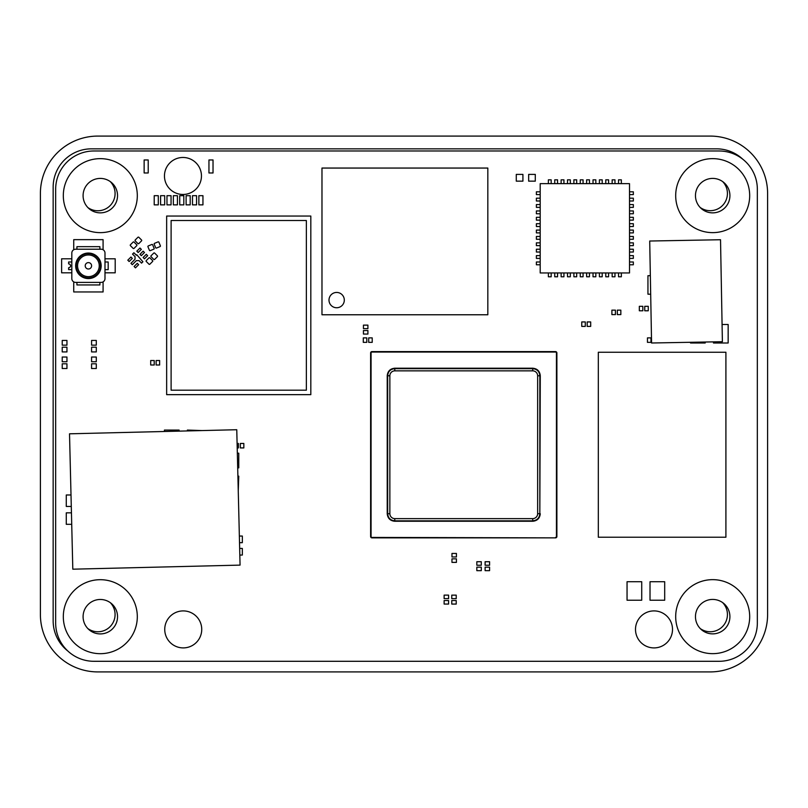 <?xml version="1.0" encoding="UTF-8"?>
<svg xmlns="http://www.w3.org/2000/svg" width="808" height="808" viewBox="0 0 808 808"><rect width="100%" height="100%" fill="white"/><g stroke="black" fill="none" stroke-linecap="round" stroke-linejoin="round"><path stroke-width="1.21" d="M540.279 513.757C539.815 518.292 537.31 520.796 532.775 521.261L394.728 521.261C390.193 520.796 387.699 518.292 387.224 513.757L387.224 375.72C387.689 371.185 390.193 368.68 394.728 368.216L532.775 368.216C537.32 368.67 539.825 371.195 540.279 375.781L539.835 513.686C539.431 518.029 537.047 520.413 532.704 520.827L394.799 520.827C390.456 520.413 388.072 518.029 387.668 513.686L387.668 375.781C388.072 371.438 390.456 369.064 394.799 368.65L532.704 368.65C537.067 369.084 539.441 371.468 539.835 375.781L539.835 513.686L537.643 513.686A4.939 4.939 0 0 1 532.704 518.625L394.799 518.625A4.939 4.939 0 0 1 389.86 513.686L389.86 375.781A4.939 4.939 0 0 1 394.799 370.852L532.704 370.852A4.939 4.939 0 0 1 537.643 375.781L537.643 513.686M556.439 536.522L556.884 536.522A1.343 1.343 0 0 1 555.54 537.865L371.963 537.865A1.343 1.343 0 0 1 370.62 536.522L370.62 352.945A1.343 1.343 0 0 1 371.963 351.601L555.54 351.601A1.343 1.343 0 0 1 556.884 352.945L556.884 536.522A1.343 1.343 0 0 1 555.54 537.865L371.963 537.421A0.899 0.899 0 0 1 371.064 536.522L371.064 352.945A0.899 0.899 0 0 1 371.963 352.056L555.54 352.056A0.899 0.899 0 0 1 556.439 352.945L556.439 536.522A0.899 0.899 0 0 1 555.54 537.421M344.309 300.091A7.656 7.656 0 0 0 332.825 293.466A7.656 7.656 0 0 0 332.825 306.727A7.656 7.656 0 0 0 344.309 300.091M487.83 168.054L321.978 168.054L321.978 314.767L487.83 314.767L487.83 168.054M166.65 216.049L310.817 216.049L310.817 394.658L166.65 394.658L166.65 216.049M171.114 220.513L306.353 220.513L306.353 390.193L171.114 390.193L171.114 220.513M725.907 352.238L598.324 352.238L598.324 537.229L725.907 537.229L725.907 352.238M540.199 272.952L540.199 183.648L629.513 183.648L629.513 272.952L540.199 272.952M85.214 265.802A3.192 3.192 0 0 0 90.001 268.569A3.192 3.192 0 0 0 90.001 263.044A3.192 3.192 0 0 0 85.214 265.802M77.568 265.802A10.847 10.847 0 0 0 93.829 275.195A10.847 10.847 0 0 0 93.829 256.419A10.847 10.847 0 0 0 77.568 265.802M75.649 265.802A12.756 12.756 0 0 0 94.788 276.851A12.756 12.756 0 0 0 94.788 254.762A12.756 12.756 0 0 0 75.649 265.802M76.285 265.802A12.12 12.12 0 0 0 94.465 276.306A12.12 12.12 0 0 0 94.465 255.308A12.12 12.12 0 0 0 76.285 265.802M71.821 269.63L68.63 269.63L68.63 267.721A1.909 1.909 0 0 0 70.548 265.802A1.909 1.909 0 0 0 68.63 263.893L68.63 261.984L71.821 261.984M104.99 261.984L108.181 261.984L108.181 269.63L104.99 269.63M99.889 282.396L99.889 284.941L76.922 284.941L76.922 282.396M76.922 249.218L76.922 246.672L99.889 246.672L99.889 249.218M75.649 249.218A3.828 3.828 0 0 0 71.821 253.045L71.821 278.568A3.828 3.828 0 0 0 75.649 282.396L101.162 282.396A3.828 3.828 0 0 0 104.99 278.568L104.99 253.045A3.828 3.828 0 0 0 101.162 249.218L75.649 249.218M164.741 629.402A18.503 18.503 0 0 0 192.486 645.43A18.503 18.503 0 0 0 192.486 613.383A18.503 18.503 0 0 0 164.741 629.402M635.502 629.402A18.503 18.503 0 0 0 663.257 645.43A18.503 18.503 0 0 0 663.257 613.383A18.503 18.503 0 0 0 635.502 629.402M63.317 616.696A36.996 36.996 0 0 0 118.806 648.733A36.996 36.996 0 0 0 118.806 584.649A36.996 36.996 0 0 0 63.317 616.696M675.69 616.645A36.996 36.996 0 0 0 731.19 648.693A36.996 36.996 0 0 0 731.19 584.608A36.996 36.996 0 0 0 675.69 616.645M63.317 195.637A36.996 36.996 0 0 0 118.806 227.684A36.996 36.996 0 0 0 118.806 163.6A36.996 36.996 0 0 0 63.317 195.637M675.69 195.637A36.996 36.996 0 0 0 731.19 227.674A36.996 36.996 0 0 0 731.19 163.6A36.996 36.996 0 0 0 675.69 195.637M164.458 175.962A18.503 18.503 0 0 0 192.203 191.991A18.503 18.503 0 0 0 192.203 159.944A18.503 18.503 0 0 0 164.458 175.962M93.93 150.985L719.07 150.985A38.269 38.269 0 0 1 757.338 189.264L757.338 623.029A38.269 38.269 0 0 1 719.07 661.298L93.93 661.298A38.269 38.269 0 0 1 55.661 623.029L55.661 189.264A38.269 38.269 0 0 1 93.93 150.985M451.763 600.556L451.763 604.071L456.227 604.071L456.227 600.556L451.763 600.556M444.127 600.546L444.127 604.061L448.591 604.061L448.591 600.546L444.127 600.546M451.763 595.143L451.763 598.647L456.227 598.647L456.227 595.143L451.763 595.143M444.127 595.122L444.127 598.637L448.591 598.637L448.591 595.122L444.127 595.122M627.048 581.72L627.048 600.223L641.724 600.223L641.724 581.72L627.048 581.72M650.016 581.72L650.016 600.223L664.691 600.223L664.691 581.72L650.016 581.72M476.831 567.155L476.831 570.66L481.295 570.66L481.295 567.155L476.831 567.155M485.113 567.155L485.113 570.66L489.577 570.66L489.577 567.155L485.113 567.155M476.831 561.732L476.831 565.236L481.295 565.236L481.295 561.732L476.831 561.732M485.113 561.732L485.113 565.236L489.577 565.236L489.577 561.732L485.113 561.732M451.965 558.863L451.965 562.378L456.429 562.378L456.429 558.863L451.965 558.863M89.456 568.781L105.252 568.398M199.424 566.105L215.231 565.721M451.965 553.44L451.965 556.954L456.429 556.954L456.429 553.44L451.965 553.44M239.825 555.056L242.339 555.056L242.339 548.42L239.663 548.42M239.522 542.683L242.339 542.683L242.339 536.047L239.36 536.047M71.437 512.838L66.276 512.838L66.276 524.321L71.72 524.321M71.003 494.981L66.276 494.981L66.276 506.454L71.286 506.454M238.259 490.83L238.764 476.154L237.895 476.154M237.693 467.862L238.764 467.862L238.764 453.197L237.34 453.197M237.209 447.925L238.411 447.925L238.411 443.461L237.097 443.461M240.329 443.461L240.329 447.925L243.834 447.925L243.834 443.461L240.329 443.461M179.093 431.129L179.093 430.068L164.418 430.068L164.418 431.492M202.05 430.573L187.385 430.068L187.385 430.927M62.226 363.792L62.226 368.509L66.953 368.509L66.953 363.792L62.226 363.792M91.577 363.792L91.577 368.509L96.293 368.509L96.293 363.792L91.577 363.792M150.702 360.53L150.702 365.004L154.217 365.004L154.217 360.53L150.702 360.53M156.126 360.53L156.126 365.004L159.631 365.004L159.631 360.53L156.126 360.53M62.226 357.025L62.226 361.742L66.953 361.742L66.953 357.025L62.226 357.025M91.577 357.025L91.577 361.742L96.293 361.742L96.293 357.025L91.577 357.025M62.226 347.198L62.226 351.924L66.953 351.924L66.953 347.198L62.226 347.198M91.577 347.198L91.577 351.924L96.293 351.924L96.293 347.198L91.577 347.198M62.226 340.441L62.226 345.157L66.953 345.157L66.953 340.441L62.226 340.441M91.577 340.441L91.577 345.157L96.293 345.157L96.293 340.441L91.577 340.441M363.287 337.885L363.287 342.35L366.792 342.35L366.792 337.885L363.287 337.885M368.701 337.885L368.701 342.35L372.215 342.35L372.215 337.885L368.701 337.885M647.46 337.885L647.46 342.35L650.975 342.35L650.975 337.885L647.46 337.885M363.438 330.553L363.438 334.058L367.913 334.058L367.913 330.553L363.438 330.553M363.438 325.129L363.438 328.644L367.913 328.644L367.913 325.129L363.438 325.129M690.527 342.289L690.527 342.996L705.192 342.996L705.192 342.026M713.484 341.875L713.484 342.996L728.16 342.996L728.16 324.493L722.069 324.493M581.76 321.938L581.76 326.402L585.275 326.402L585.275 321.938L581.76 321.938M587.184 321.938L587.184 326.402L590.688 326.402L590.688 321.938L587.184 321.938M611.898 310.141L611.898 314.605L615.413 314.605L615.413 310.141L611.898 310.141M617.322 310.141L617.322 314.605L620.837 314.605L620.837 310.141L617.322 310.141M639.33 306.313L639.33 310.777L642.845 310.777L642.845 306.313L639.33 306.313M644.754 306.313L644.754 310.777L648.258 310.777L648.258 306.313L644.754 306.313M73.74 281.881L73.74 291.961L103.081 291.961L103.081 281.881M650.339 275.69L647.945 275.69L647.945 294.193L650.682 294.193M548.369 272.952L548.369 276.78L551.177 276.78L551.177 272.952M554.742 272.952L554.742 276.78L557.55 276.78L557.55 272.952M561.126 272.952L561.126 276.78L563.933 276.78L563.933 272.952M567.509 272.952L567.509 276.78L570.317 276.78L570.317 272.952M573.882 272.952L573.882 276.78L576.69 276.78L576.69 272.952M580.265 272.952L580.265 276.78L583.073 276.78L583.073 272.952M586.638 272.952L586.638 276.78L589.446 276.78L589.446 272.952M593.021 272.952L593.021 276.78L595.829 276.78L595.829 272.952M599.405 272.952L599.405 276.78L602.202 276.78L602.202 272.952M605.778 272.952L605.778 276.78L608.586 276.78L608.586 272.952M612.161 272.952L612.161 276.78L614.969 276.78L614.969 272.952M618.534 272.952L618.534 276.78L621.342 276.78L621.342 272.952M134.108 266.509L135.461 267.862L138.623 264.701L137.269 263.347L134.108 266.509M540.199 261.984L536.381 261.984L536.381 264.782L540.199 264.782M629.513 264.782L633.341 264.782L633.341 261.984L629.513 261.984M71.821 258.792L61.62 258.792L61.62 272.821L71.821 272.821M104.99 272.821L115.201 272.821L115.201 258.792L104.99 258.792M148.975 257.873L146.268 260.58A0.636 0.636 0 0 0 146.268 261.479L148.975 264.186A0.636 0.636 0 0 0 149.874 264.186L152.581 261.479A0.636 0.636 0 0 0 152.581 260.58L149.874 257.873A0.636 0.636 0 0 0 148.975 257.873M127.795 260.186L129.149 261.539L132.31 258.388L130.957 257.035L127.795 260.186M540.199 255.601L536.381 255.601L536.381 258.409L540.199 258.409M629.513 258.409L633.341 258.409L633.341 255.601L629.513 255.601M143.127 257.479L144.481 258.833L147.642 255.681L146.288 254.328L143.127 257.479M153.752 253.086L151.046 255.793A0.636 0.636 0 0 0 151.046 256.692L153.752 259.398A0.636 0.636 0 0 0 154.651 259.398L157.358 256.692A0.636 0.636 0 0 0 157.358 255.793L154.651 253.086A0.636 0.636 0 0 0 153.752 253.086M132.532 254.106L135.057 256.631L135.007 259.287L130.947 263.347L132.3 264.701L136.36 260.641L139.026 260.6L141.552 263.125L142.905 261.772L136.815 254.783L136.36 255.227L133.886 252.752L132.532 254.106M139.976 254.328L141.329 255.681L144.481 252.52L143.127 251.167L139.976 254.328M540.199 249.218L536.381 249.218L536.381 252.025L540.199 252.025M629.513 252.025L633.341 252.025L633.341 249.218L629.513 249.218M136.815 251.167L138.168 252.52L141.329 249.369L139.976 248.016L136.815 251.167M151.833 244.471L148.298 245.935A0.636 0.636 0 0 0 147.955 246.763L149.419 250.298A0.636 0.636 0 0 0 150.248 250.642L153.783 249.177A0.636 0.636 0 0 0 154.126 248.349L152.662 244.814A0.636 0.636 0 0 0 151.833 244.471M540.199 242.844L536.381 242.844L536.381 245.652L540.199 245.652M629.513 245.652L633.341 245.652L633.341 242.844L629.513 242.844M133.138 242.067L130.431 244.773A0.636 0.636 0 0 0 130.431 245.672L133.138 248.379A0.636 0.636 0 0 0 134.037 248.379L136.744 245.672A0.636 0.636 0 0 0 136.744 244.773L134.037 242.067A0.636 0.636 0 0 0 133.138 242.067M158.075 241.875L154.54 243.339A0.636 0.636 0 0 0 154.197 244.178L155.661 247.713A0.636 0.636 0 0 0 156.489 248.056L160.034 246.591A0.636 0.636 0 0 0 160.378 245.763L158.913 242.228A0.636 0.636 0 0 0 158.075 241.875M655.136 240.925L649.854 241.026M649.854 249.207L650.238 270.276M103.081 249.733L103.081 239.653L73.74 239.653L73.74 249.733M137.926 237.279L135.219 239.986A0.636 0.636 0 0 0 135.219 240.885L137.926 243.592A0.636 0.636 0 0 0 138.825 243.592L141.531 240.885A0.636 0.636 0 0 0 141.531 239.986L138.825 237.279A0.636 0.636 0 0 0 137.926 237.279M540.199 236.461L536.381 236.461L536.381 239.269L540.199 239.269M629.513 239.269L633.341 239.269L633.341 236.461L629.513 236.461M540.199 230.088L536.381 230.088L536.381 232.896L540.199 232.896M629.513 232.896L633.341 232.896L633.341 230.088L629.513 230.088M540.199 223.705L536.381 223.705L536.381 226.513L540.199 226.513M629.513 226.513L633.341 226.513L633.341 223.705L629.513 223.705M540.199 217.322L536.381 217.322L536.381 220.129L540.199 220.129M629.513 220.129L633.341 220.129L633.341 217.322L629.513 217.322M540.199 210.949L536.381 210.949L536.381 213.756L540.199 213.756M629.513 213.756L633.341 213.756L633.341 210.949L629.513 210.949M540.199 204.565L536.381 204.565L536.381 207.373L540.199 207.373M629.513 207.373L633.341 207.373L633.341 204.565L629.513 204.565M540.199 198.192L536.381 198.192L536.381 201L540.199 201M629.513 201L633.341 201L633.341 198.192L629.513 198.192M154.217 195.688L154.217 204.868L158.297 204.868L158.297 195.688L154.217 195.688M160.59 195.688L160.59 204.868L164.681 204.868L164.681 195.688L160.59 195.688M166.973 195.688L166.973 204.868L171.054 204.868L171.054 195.688L166.973 195.688M173.356 195.688L173.356 204.868L177.437 204.868L177.437 195.688L173.356 195.688M179.73 195.688L179.73 204.868L183.81 204.868L183.81 195.688L179.73 195.688M186.113 195.688L186.113 204.868L190.193 204.868L190.193 195.688L186.113 195.688M192.486 195.688L192.486 204.868L196.566 204.868L196.566 195.688L192.486 195.688M198.869 195.688L198.869 204.868L202.949 204.868L202.949 195.688L198.869 195.688M540.199 191.809L536.381 191.809L536.381 194.617L540.199 194.617M629.513 194.617L633.341 194.617L633.341 191.809L629.513 191.809M551.177 183.648L551.177 179.82L548.369 179.82L548.369 183.648M557.55 183.648L557.55 179.82L554.742 179.82L554.742 183.648M563.933 183.648L563.933 179.82L561.126 179.82L561.126 183.648M570.317 183.648L570.317 179.82L567.509 179.82L567.509 183.648M576.69 183.648L576.69 179.82L573.882 179.82L573.882 183.648M583.073 183.648L583.073 179.82L580.265 179.82L580.265 183.648M589.446 183.648L589.446 179.82L586.638 179.82L586.638 183.648M595.829 183.648L595.829 179.82L593.021 179.82L593.021 183.648M602.202 183.648L602.202 179.82L599.405 179.82L599.405 183.648M608.586 183.648L608.586 179.82L605.778 179.82L605.778 183.648M614.969 183.648L614.969 179.82L612.161 179.82L612.161 183.648M621.342 183.648L621.342 179.82L618.534 179.82L618.534 183.648M516.282 174.397L516.282 181.154L522.917 181.154L522.917 174.397L516.282 174.397M528.654 174.397L528.654 181.154L535.29 181.154L535.29 174.397L528.654 174.397M144.137 159.964L144.137 172.973L148.218 172.973L148.218 159.964L144.137 159.964M208.949 159.964L208.949 172.973L213.029 172.973L213.029 159.964L208.949 159.964M83.093 616.696A17.221 17.221 0 0 0 108.918 631.614A17.221 17.221 0 0 0 108.918 601.778A17.221 17.221 0 0 0 83.093 616.696M695.466 616.645A17.221 17.221 0 0 0 721.302 631.563A17.221 17.221 0 0 0 721.302 601.738A17.221 17.221 0 0 0 695.466 616.645M83.093 195.637A17.221 17.221 0 0 0 108.918 210.555A17.221 17.221 0 0 0 108.918 180.719A17.221 17.221 0 0 0 83.093 195.637M695.466 195.637A17.221 17.221 0 0 0 721.302 210.555A17.221 17.221 0 0 0 721.302 180.719A17.221 17.221 0 0 0 695.466 195.637M87.9 207.585A17.221 17.221 0 0 0 110.221 181.548M700.152 207.444A17.221 17.221 0 0 0 722.736 181.648M700.284 628.594A17.221 17.221 0 0 0 722.594 602.556M87.769 628.503A17.221 17.221 0 0 0 110.353 602.697M710.192 671.913A57.408 57.408 0 0 0 767.6 614.514L767.6 193.486A57.408 57.408 0 0 0 710.192 136.087L97.808 136.087A57.408 57.408 0 0 0 40.4 193.486L40.4 614.514A57.408 57.408 0 0 0 97.808 671.913L710.192 671.913M742.704 159.156A38.269 38.269 0 0 0 716.565 148.844L91.435 148.844A38.269 38.269 0 0 0 53.156 187.113L53.156 620.887A38.269 38.269 0 0 0 67.801 650.985M240.067 565.115L72.811 569.185L69.518 433.805L236.764 429.725L240.067 565.115M651.571 342.996L649.713 241.026L720.524 239.734L722.392 341.713L651.571 342.996M371.963 537.421L371.963 537.865A1.343 1.343 0 0 1 370.62 536.522L371.064 536.522M371.064 352.945L370.62 352.945A1.343 1.343 0 0 1 371.963 351.601L371.963 352.056M555.54 352.056L555.54 351.601A1.343 1.343 0 0 1 556.884 352.945L556.439 352.945M532.704 370.852L532.775 368.216M540.279 375.781L537.643 375.781M532.775 521.261L532.704 518.625M394.728 521.261L394.799 518.625M387.224 513.757L389.86 513.686M387.224 375.72L389.86 375.781M394.728 368.216L394.799 370.852"/></g></svg>
